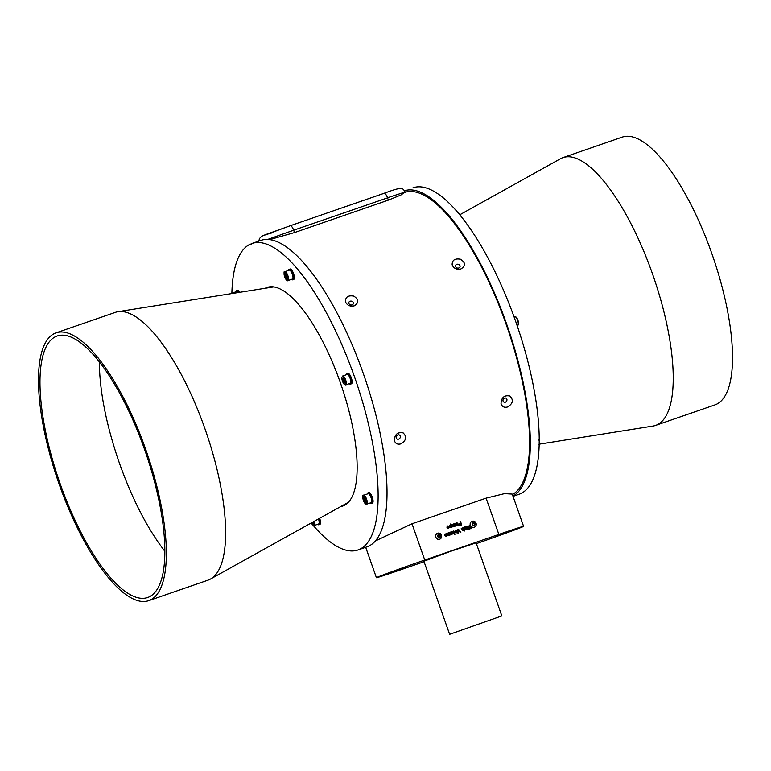 <?xml version="1.0" encoding="UTF-8"?>
<svg xmlns="http://www.w3.org/2000/svg" width="771" height="771" viewBox="0 0 771 771"><rect width="100%" height="100%" fill="white"/><g stroke="black" fill="none" stroke-linecap="round" stroke-linejoin="round"><path stroke-width="1.16" d="M539.276 444.163L652.96 426.064A141.681 46.597 -109.1 0 0 655.591 425.409A141.681 46.597 -109.1 0 0 653.336 276.278A141.681 46.597 -109.1 0 0 563.003 157.602A141.681 46.597 -109.1 0 0 560.527 158.71L459.815 214.762M655.591 425.409L714.871 404.92A141.681 46.597 -109.1 0 0 712.616 255.789A141.681 46.597 -109.1 0 0 622.284 137.103L563.003 157.602M413.063 187.767L412.957 187.806A162.161 53.324 70.9 0 1 413.063 187.767A162.161 53.324 70.9 0 1 516.445 323.608A162.161 53.324 70.9 0 1 519.028 494.288L513.023 496.37M476.372 543.622A38.743 0.636 160.6 0 0 523.586 526.352A38.743 0.636 160.6 0 0 498.866 534.419L424.763 560.035A38.743 0.636 160.6 0 0 376.412 577.701A38.743 0.636 160.6 0 0 401.132 569.634L424.069 561.702M466.503 526.574L467.101 526.371L467.958 528.79L467.351 529.002L466.503 526.574L467.101 526.371M447.604 525.976L448.963 526.362L447.45 526.66L449.242 527.403L448.539 528.472L447.286 528.135L448.568 527.586L446.852 527.142L447.604 525.976M447.797 527.875L448.645 527.827M455.063 523.451L455.921 525.87L453.338 526.805L452.51 526.622L451.729 524.598L452.336 524.396L453.358 526.285L453.097 524.126L453.695 523.923L454.717 525.812L454.466 523.654L455.063 523.451L455.854 525.889M459.93 521.765L460.538 521.553L461.704 524.868L459.94 525.427L458.967 524.665L459.314 523.413L460.364 522.998L459.93 521.765L460.538 521.553M459.314 523.413L460.364 522.998M465.906 526.554L464.431 527.027L464.634 527.672L465.164 527.036L466.484 527.952L466.012 529.513L464.74 529.899L463.988 527.759L464.614 526.179L465.867 526.66M464.364 527.056L464.566 527.701L466.002 527.21M464.47 526.236L465.838 526.583M457.926 529.542L458.543 529.33L460.865 532.241L460.229 532.462L458.533 530.284L458.572 533.031L457.935 533.253L457.926 529.542L458.543 529.33M453.232 531.161L453.83 530.959L454.996 534.274L454.398 534.476L453.232 531.161L453.83 530.959M450.052 532.26L450.9 534.688L449.638 535.17L447.498 535.44L446.717 533.416L447.315 533.204L448.346 535.093L448.076 532.944L448.683 532.732L449.647 534.65L449.445 532.472L450.052 532.26L450.833 534.708M474.387 527.181A3.151 2.978 -112.1 0 1 470.32 525.253A3.151 2.978 -112.1 0 1 472.006 521.341M439.807 539.131A3.151 2.978 -112.1 0 1 435.74 537.214A3.151 2.978 -112.1 0 1 437.427 533.291M523.586 526.352L512.223 494.086L504.504 493.633L486.096 498.153L412.003 523.769L375.284 540.991M450.611 532.067L451.902 531.576L452.943 532.269L453.473 533.792L452.876 534.004L451.816 532.125L452.066 534.284L451.469 534.486L450.611 532.067L451.218 531.855M451.151 531.884L452.876 532.298L453.406 533.821M455.343 530.39L457.087 531.229L456.345 532.848L454.745 532.009L455.382 530.381M464.412 531.017L461.733 529.812L461.231 528.395L461.829 528.193L462.879 530.062L462.639 527.913L463.246 527.701L464.412 531.017M461.231 528.405L461.762 528.212L462.812 530.091L463.072 529.128M467.467 529.34L468.267 529.687L467.467 529.34L468.074 529.128M455.632 523.249L456.924 522.757L458.494 524.984L457.887 525.186L456.837 523.316L457.087 525.465L456.48 525.677L455.632 523.249L456.23 523.046M456.162 523.075L456.924 522.757L457.887 523.48L458.427 525.003M450.813 523.914L451.979 527.229L450.717 527.711L449.387 526.786L450.813 523.914L451.912 527.258M449.811 525.215L450.63 525.321M469.635 525.494L470.243 525.282L471.409 528.598L470.802 528.81L470.339 527.489L469.047 527.933L469.52 529.253L468.913 529.455L467.746 526.15L468.344 525.938L468.855 527.383L470.146 526.94L469.635 525.494L470.243 525.282M445.291 534.39L444.462 534.958L445.195 533.898L446.727 534.746L446.13 536.385L444.539 535.315L446.062 534.785L445.089 534.833M445.079 533.937L446.216 534.004M405.189 191.989L400.853 195.044L388.362 200.123L387.524 197.752L405.189 191.989C402.423 188.163 403.512 186.042 384.064 193.309A5.532 1.821 -109.1 0 0 384.035 193.328L290.243 225.749A5.532 1.821 -109.1 0 0 290.185 225.768L264.819 234.895L271.45 233.054M267.759 239.424L293.674 230.201A5.532 1.821 -109.1 0 0 290.214 225.758L384.064 193.309A5.532 1.821 -109.1 0 1 387.524 197.752M269.773 239.598L294.512 232.572L388.362 200.123M472.276 524.54A1.581 1.494 67.9 0 0 474.849 525.099A1.581 1.494 67.9 0 0 473.934 522.526A1.581 1.494 67.9 0 0 472.276 524.54M472.912 525.003L472.488 523.798L473.259 522.854L474.464 523.114L474.888 524.319L474.117 525.263L472.912 525.003M470.445 525.205A3.151 2.978 67.9 0 0 474.444 527.152A3.151 2.978 67.9 0 0 476.015 523.114A3.151 2.978 67.9 0 0 472.074 521.312A3.151 2.978 67.9 0 0 470.445 525.205M473.115 523.037L474.464 523.114M474.117 523.258L474.888 524.319M474.541 524.463L473.914 525.215M473.818 525.196A1.108 1.041 67.9 0 0 473.028 523.133M437.706 536.5A1.581 1.494 67.9 0 0 440.27 537.059A1.581 1.494 67.9 0 0 439.364 534.476A1.581 1.494 67.9 0 0 437.706 536.5M438.333 536.953L437.909 535.749L438.689 534.804L439.884 535.064L440.308 536.269L439.537 537.214L438.333 536.953M435.866 537.156A3.151 2.978 67.9 0 0 439.865 539.112A3.151 2.978 67.9 0 0 441.436 535.064A3.151 2.978 67.9 0 0 437.494 533.262A3.151 2.978 67.9 0 0 435.866 537.156M438.535 534.997L439.884 535.064M439.537 535.209L440.308 536.269M439.962 536.414L439.335 537.175M439.239 537.156A1.108 1.041 67.9 0 0 438.448 535.093M405.276 192.23A160.503 52.785 70.9 0 1 506.123 324.215A160.503 52.785 70.9 0 1 512.387 494.548M394.328 440.386C394.694 434.352 397.634 431.856 403.146 432.897C407.059 436.829 406.307 440.482 400.91 443.865C397.508 444.751 395.321 443.595 394.328 440.386M345.456 301.74C345.369 297.018 348.135 295.139 353.754 296.103C358.949 299.408 359.122 302.646 354.265 305.827C350.034 306.733 347.095 305.374 345.456 301.74M501.034 403.503C501.401 397.47 504.33 394.964 509.843 396.015C513.756 399.937 513.004 403.59 507.607 406.972C504.215 407.859 502.017 406.702 501.034 403.503M452.153 264.848C452.066 260.126 454.832 258.256 460.451 259.22C465.645 262.525 465.819 265.764 460.962 268.934C456.731 269.85 453.791 268.481 452.153 264.848M400.949 568.719L406.828 566.579L400.949 568.719M395.215 571.051L401.084 568.911L395.215 571.051M389.471 573.383L395.34 571.244L389.471 573.383M496.167 536.5L502.046 534.351L496.167 536.5M501.911 534.168L507.781 532.019L501.911 534.168M507.655 531.836L513.525 529.687L507.655 531.836M449.628 634.292L423.896 561.221L449.85 551.593L476.102 542.832L501.834 615.904L449.628 634.292L501.834 615.904M458.803 267.98A2.323 1.937 12.7 0 0 456.779 264.337A2.323 1.937 12.7 0 0 458.803 267.98M505.342 402.231A2.323 1.976 126.9 0 0 504.61 398.067A2.323 1.976 126.9 0 0 505.342 402.231M352.096 304.873A2.323 1.937 12.7 0 0 350.082 301.22A2.323 1.937 12.7 0 0 352.096 304.873M398.646 439.123A2.323 1.976 126.9 0 0 397.913 434.95A2.323 1.976 126.9 0 0 398.646 439.123M446.717 533.416L447.315 533.204M447.247 533.233L447.806 534.602M448.086 532.944L448.683 532.732M448.616 532.761L449.657 534.64M449.445 532.472L449.985 532.289M451.276 532.241L451.835 531.605M451.748 532.154L451.999 534.303M453.762 530.988L454.929 534.293M455.391 530.371L457.087 531.229M457.02 531.258L456.278 532.877M455.594 530.824L455.275 531.826L456.114 532.414L456.471 531.402L455.594 530.824L455.343 531.797L456.114 532.414M458.475 529.359L460.798 532.269M458.504 533.06L458.533 530.284M462.812 530.091L463.005 529.157L462.812 530.091M462.639 527.913L463.246 527.701M463.178 527.73L464.344 531.046M465.935 527.239L466.484 527.952M466.416 527.971L465.944 529.532M465.067 527.605L464.855 528.52L465.086 527.595L464.855 528.52L465.617 529.128L465.886 528.183L465.154 527.566L464.923 528.501L465.684 529.099L465.886 528.183M468.007 529.157L468.199 529.706M460.47 521.582L461.636 524.897M459.246 523.442L459.882 523.172M460.2 523.673L459.497 524.473L460.133 523.702L459.497 524.473L460.904 524.531L460.557 523.548L459.564 524.444L460.904 524.531M456.287 523.432L456.856 522.786M456.769 523.336L457.02 525.494M451.729 524.608L452.336 524.396M452.269 524.425L452.818 525.783M453.097 524.135L453.695 523.923M453.627 523.952L454.668 525.832M454.466 523.663L454.996 523.47M450.206 524.126L450.746 523.943M450.081 525.658L449.917 526.603L450.129 525.639L449.917 526.603L450.669 527.21L450.968 526.275L450.177 525.62L449.985 526.574L450.736 527.181L450.968 526.275M447.537 526.005L448.963 526.362M448.895 526.391L448.394 526.651M447.672 526.998L448.78 526.959M448.712 526.978L449.242 527.403M449.175 527.431L448.471 528.492M470.175 525.311L471.341 528.627M469.443 529.272L469.047 527.933M467.746 526.15L468.344 525.938M468.276 525.967L468.855 527.383M468.787 527.412L470.146 526.94M467.033 526.4L467.881 528.81M446.149 534.024L446.727 534.746M446.66 534.775L446.062 536.414M444.539 535.315L446.062 534.785M445.281 535.488L446.216 535.652M404.515 190.726A162.161 53.324 70.9 0 1 506.2 322.818A162.161 53.324 70.9 0 1 512.937 496.11M252.069 243.424L260.752 240.427A162.161 53.324 70.9 0 1 260.858 240.388A162.161 53.324 70.9 0 1 364.249 376.229A162.161 53.324 70.9 0 1 366.832 546.909L357.937 549.983A162.161 53.324 -109.1 0 0 355.354 379.303A162.161 53.324 -109.1 0 0 251.972 243.463A162.161 53.324 -109.1 0 0 251.866 243.501A2.217 0.732 -109.1 0 0 251.597 244.388L251.095 244.59L251.597 244.388M286.86 276.866L285.443 277.358L286.6 278.736L287.082 277.685L285.26 273.869L284.778 274.919L285.829 274.553M285.443 277.358L284.778 274.919M344.743 381.414L343.355 381.886L344.492 383.052L344.859 381.78L342.96 378.166L342.594 379.448L343.799 379.033M343.355 381.886L342.594 379.448M311.831 522.632L312.978 523.663L313.132 521.909M313.209 522.266L311.87 522.728M364.413 501.381L365.521 502.316L365.772 500.832L364.924 498.403L363.816 497.468L364.413 501.381L365.762 500.919M364.943 498.48L363.565 498.962M287.959 280.577L292.402 279.044A4.703 1.552 -109.1 0 0 292.797 278.639A4.703 1.552 -109.1 0 0 292.055 273.368A4.703 1.552 -109.1 0 0 289.327 270.149L284.885 271.691A4.703 1.552 70.9 0 1 287.612 274.9A4.703 1.552 70.9 0 1 288.354 280.172A4.703 1.552 70.9 0 1 287.959 280.577C287.506 281.27 286.552 280.413 285.116 277.994C283.795 272.934 283.718 270.833 284.885 271.691M345.755 384.893L350.198 383.351A4.703 1.552 -109.1 0 0 350.13 378.397A4.703 1.552 -109.1 0 0 347.123 374.455L342.681 375.997A4.703 1.552 70.9 0 1 345.678 379.939A4.703 1.552 70.9 0 1 345.755 384.893L344.194 384.295C342.95 382.898 342.151 380.681 341.804 377.645L342.681 375.997M238.335 292.537A4.703 1.552 -109.1 0 0 237.275 291.544A4.703 1.552 -109.1 0 0 236.784 291.496L232.341 293.038A4.703 1.552 70.9 0 1 232.832 293.076A4.703 1.552 70.9 0 1 233.237 293.346M314.298 521.263A4.703 1.552 70.9 0 1 314.154 525.514L318.596 523.981A4.703 1.552 -109.1 0 0 318.49 518.931M366.697 504.167L371.15 502.634A4.703 1.552 -109.1 0 0 371.073 497.68A4.703 1.552 -109.1 0 0 368.075 493.739L363.623 495.281A4.703 1.552 70.9 0 1 366.62 499.223A4.703 1.552 70.9 0 1 366.697 504.167C366.427 505.362 365.319 504.109 363.372 500.418A4.154 1.369 -109.1 0 0 366.495 503.029A4.154 1.369 -109.1 0 0 364.105 496.245A4.154 1.369 -109.1 0 0 363.401 500.408C362.572 496.167 362.659 494.452 363.623 495.281M291.496 279.353A5.532 1.821 -109.1 0 0 292.681 279.825A5.532 1.821 -109.1 0 0 292.585 274.004A5.532 1.821 -109.1 0 0 289.058 269.368A5.532 1.821 -109.1 0 0 288.421 270.467M349.292 383.669A5.532 1.821 -109.1 0 0 350.477 384.131A5.532 1.821 -109.1 0 0 350.381 378.31A5.532 1.821 -109.1 0 0 346.854 373.675A5.532 1.821 -109.1 0 0 346.218 374.773M238.702 292.479A5.532 1.821 -109.1 0 0 236.514 290.715A5.532 1.821 -109.1 0 0 235.878 291.814M317.691 524.29A5.532 1.821 -109.1 0 0 318.866 524.762A5.532 1.821 -109.1 0 0 318.895 524.752A5.532 1.821 -109.1 0 0 318.731 518.796M370.234 502.943A5.532 1.821 -109.1 0 0 371.42 503.415A5.532 1.821 -109.1 0 0 371.333 497.594A5.532 1.821 -109.1 0 0 367.796 492.958A5.532 1.821 -109.1 0 0 367.767 492.968A5.532 1.821 -109.1 0 0 367.16 494.057M292.681 279.825L293.664 279.488A5.532 1.821 -109.1 0 0 293.578 273.657A5.532 1.821 -109.1 0 0 290.05 269.021L289.058 269.368M350.477 384.131L351.46 383.794A5.532 1.821 -109.1 0 0 351.374 377.973A5.532 1.821 -109.1 0 0 347.846 373.337L346.854 373.675M239.791 292.296A5.532 1.821 -109.1 0 0 237.497 290.368L236.514 290.715M318.866 524.762L319.859 524.425A5.532 1.821 -109.1 0 0 319.888 524.415A5.532 1.821 -109.1 0 0 319.657 518.285M367.796 492.958L368.789 492.611A5.532 1.821 70.9 0 1 368.789 492.611A5.532 1.821 70.9 0 1 372.316 497.247A5.532 1.821 70.9 0 1 372.403 503.077L371.42 503.415M342.844 505.371A115.669 38.039 -109.1 0 0 344.666 505.198M269.195 286.879A115.669 38.039 -109.1 0 0 267.653 287.862M340.715 506.566A115.669 38.039 -109.1 0 0 342.748 506.046A115.669 38.039 -109.1 0 0 340.907 384.295A115.669 38.039 -109.1 0 0 267.161 287.4A115.669 38.039 -109.1 0 0 265.243 288.248M251.095 244.59A2.217 0.732 -109.1 0 0 250.363 244.108A2.217 0.732 -109.1 0 0 250.344 244.118A162.161 53.324 -109.1 0 0 231.878 293.356M313.219 525.417A162.161 53.324 -109.1 0 0 357.937 549.983M56.129 332.831A141.681 46.597 70.9 0 1 145.642 449.185A141.681 46.597 70.9 0 1 148.716 600.648A141.681 46.597 70.9 0 1 58.384 481.962A141.681 46.597 70.9 0 1 56.129 332.831L115.409 312.342A141.681 46.597 70.9 0 1 118.04 311.686A141.681 46.597 70.9 0 1 204.922 428.686A141.681 46.597 70.9 0 1 210.473 579.04L348.213 502.393A114.195 37.557 -109.1 0 0 348.319 502.335M273.83 286.879A114.195 37.557 -109.1 0 0 273.715 286.899L118.04 311.686M164.821 551.246C147.521 528.8 132.41 499.512 119.495 463.4C106.34 425.38 99.613 391.495 99.305 361.744M210.473 579.04A141.681 46.597 70.9 0 1 207.997 580.158L148.716 600.648M144.63 449.589A138.366 45.499 70.9 0 1 147.627 597.506A138.366 45.499 70.9 0 1 59.415 481.605A138.366 45.499 70.9 0 1 57.218 335.973A138.366 45.499 70.9 0 1 144.63 449.589M412.003 523.769L424.763 560.035M486.096 498.153L498.866 534.419M387.562 197.858L293.674 230.201M294.512 232.572L293.712 230.307M539.17 440.53A4.154 1.369 70.9 0 1 539.189 443.884M539.131 444.106A4.703 1.552 -109.1 0 0 539.16 442.091M516.3 317.353A4.154 1.369 70.9 0 1 518.228 321.218A4.154 1.369 70.9 0 1 518.237 324.601M515.76 317.064A4.703 1.552 -109.1 0 0 514.643 316.544L516.204 317.141C517.447 318.539 518.247 320.755 518.604 323.791L517.717 325.439A4.703 1.552 -109.1 0 0 518.035 321.844A4.703 1.552 -109.1 0 0 515.76 317.064M458.09 212.7A4.154 1.369 70.9 0 1 459.314 214.165M287.631 279.863A4.154 1.369 -109.1 0 0 285.752 273.05A4.154 1.369 -109.1 0 0 284.403 275.989A4.154 1.369 -109.1 0 0 287.631 279.863M344.097 384.083A4.154 1.369 -109.1 0 0 345.129 380.508A4.154 1.369 -109.1 0 0 341.948 377.25A4.154 1.369 -109.1 0 0 344.097 384.083M311.33 522.911A4.154 1.369 -109.1 0 0 313.546 525.128A4.154 1.369 -109.1 0 0 313.662 521.62M258.854 241.082L259.461 238.567L261.726 236.215L290.214 225.758M365.705 547.294L376.412 577.701M538.659 444.722C539.633 445.551 539.71 443.836 538.91 439.576M517.148 325.632L517.717 325.439M514.026 316.756L514.643 316.544M459.449 214.319L457.781 212.343M231.724 293.587L232.341 293.038M314.154 525.514L312.438 524.762L311.301 522.931M251.972 243.463L260.858 240.388"/></g></svg>
